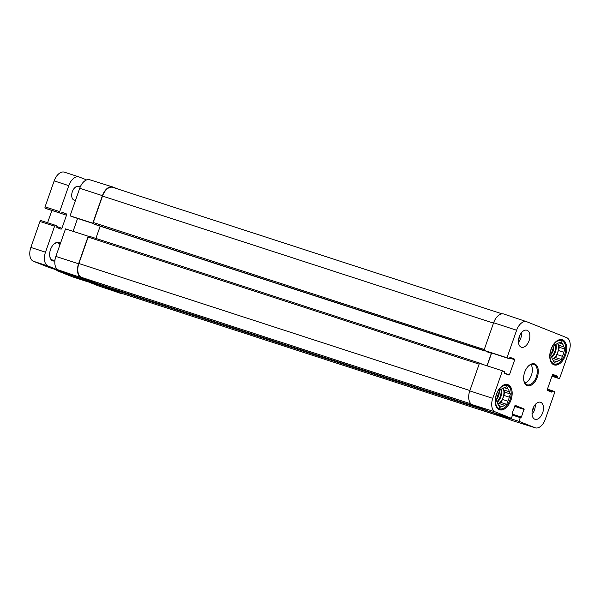 <?xml version="1.0" encoding="UTF-8"?>
<svg xmlns="http://www.w3.org/2000/svg" width="600" height="600" viewBox="0 0 600 600"><rect width="100%" height="100%" fill="white"/><g stroke="black" fill="none" stroke-linecap="round" stroke-linejoin="round"><path stroke-width="0.9" d="M504.112 314.123A11.918 7.043 108 0 0 503.903 314.048A11.918 7.043 108 0 0 493.627 322.755L483.982 350.295L506.978 357.78L516.623 330.24A11.655 6.893 -72 0 1 526.673 321.72A11.655 6.893 -72 0 1 526.882 321.795L566.595 337.612A11.655 6.893 -72 0 1 569.153 351.165L559.507 378.705L551.947 376.245M506.978 357.78L509.138 358.635L510.15 357.375L514.62 359.153L514.725 359.707L509.445 374.775L509.025 375.12L504.57 373.343L504.562 371.67L502.41 370.815L479.415 363.337L469.77 390.877A11.918 7.043 108 0 0 472.388 404.73L488.445 411.12L511.38 418.298L495.322 411.908A11.655 6.893 -72 0 1 492.765 398.355L502.41 370.815M486.278 351.21L509.123 358.635L483.982 350.295M487.125 365.843L491.64 352.95M535.035 427.725L518.985 421.327L496.043 414.15L512.1 420.548L535.035 427.725A11.655 6.893 -72 0 0 535.327 427.83A11.655 6.893 -72 0 0 545.303 419.28L554.947 391.74L552.78 390.885L551.768 392.145L547.298 390.36L547.2 389.812L552.472 374.745L552.893 374.4L557.347 376.178L557.362 377.843L559.507 378.705M512.1 420.548A11.918 7.043 108 0 0 512.4 420.653L535.327 427.83M511.38 418.298L512.67 414.615L512.138 413.37L515.235 405.382L524.01 408.885L521.438 417.082L520.275 417.638L518.985 421.327M496.043 414.15L496.252 413.565M521.205 347.175A8.94 5.28 -72 0 1 519.188 336.952A8.94 5.28 -72 0 1 526.92 330.248A8.94 5.28 -72 0 1 529.178 340.38A8.94 5.28 -72 0 1 521.393 347.243A8.94 5.28 -72 0 1 521.205 347.175M534.81 419.205A8.94 5.28 -72 0 1 532.793 408.975A8.94 5.28 -72 0 1 540.525 402.27A8.94 5.28 -72 0 1 542.79 412.403A8.94 5.28 -72 0 1 535.005 419.272A8.94 5.28 -72 0 1 534.81 419.205M499.312 409.673A13.23 7.822 -72 0 1 496.327 394.537A13.23 7.822 -72 0 1 507.772 384.623A13.23 7.822 -72 0 1 511.125 399.615A13.23 7.822 -72 0 1 499.597 409.778A13.23 7.822 -72 0 1 499.312 409.673M553.868 364.8A13.23 7.822 -72 0 1 550.875 349.665A13.23 7.822 -72 0 1 562.32 339.743A13.23 7.822 -72 0 1 565.673 354.735A13.23 7.822 -72 0 1 554.145 364.897A13.23 7.822 -72 0 1 553.868 364.8M534.735 363.968A11.438 6.765 108 0 0 528.653 365.827A11.438 6.765 108 0 0 523.838 380.625A11.438 6.765 108 0 0 535.327 381.202A11.438 6.765 108 0 0 534.735 363.968M528.442 366.022A10.725 6.337 -72 0 1 533.722 364.38A10.725 6.337 -72 0 1 533.955 364.462A10.725 6.337 -72 0 1 536.377 376.733A10.725 6.337 -72 0 1 527.1 384.78A10.725 6.337 -72 0 1 523.793 380.347M524.918 383.085A10.725 6.337 108 0 0 531.502 374.94A10.725 6.337 108 0 0 530.97 364.47M532.065 414.322A8.94 5.28 108 0 0 535.237 404.55M518.452 342.293A8.94 5.28 108 0 0 521.625 332.528M532.215 411.278A6.353 3.757 108 0 0 533.572 407.107M518.61 339.248A6.353 3.757 108 0 0 519.96 335.077M560.692 339.51A12.99 7.68 -72 0 1 561.33 339.668A12.99 7.68 -72 0 1 561.607 339.772A12.99 7.68 -72 0 1 565.403 345.36L565.507 345.907A12.27 7.252 -72 0 1 560.347 361.785A12.27 7.252 -72 0 1 550.043 354.593A12.27 7.252 -72 0 1 561.923 340.62A12.27 7.252 -72 0 1 565.507 345.907M560.347 361.785L559.942 362.168A12.99 7.68 -72 0 1 553.305 364.38A12.99 7.68 -72 0 1 552.697 364.125M563.888 346.875L564.93 349.095L563.82 352.267A9.772 5.775 -72 0 1 562.403 356.31L561.293 359.483L559.14 360.428A9.772 5.775 -72 0 1 556.388 361.635L554.235 362.587L553.185 360.368A9.772 5.775 -72 0 1 551.85 357.525L550.808 355.305L551.918 352.14A9.772 5.775 -72 0 1 553.335 348.09L554.445 344.925L556.597 343.972A9.772 5.775 -72 0 1 559.35 342.765L561.502 341.82L562.553 344.04A9.772 5.775 -72 0 1 563.888 346.875L558.398 345.097L559.447 347.317L564.93 349.095M562.553 344.04L558.877 342.847M561.293 359.483L555.81 357.697L556.92 354.532L562.403 356.31M553.32 360.645L556.388 361.635M559.14 360.428L553.658 358.65L555.81 357.697M563.82 352.267L558.338 350.483L559.447 347.317M553.658 358.65A9.772 5.775 -72 0 1 552.51 359.362M558.338 350.483A9.772 5.775 -72 0 1 556.92 354.532M557.745 343.26A9.772 5.775 -72 0 1 558.398 345.097M557.565 343.35A9.533 5.633 -72 0 1 557.745 352.163A9.533 5.633 -72 0 1 552.42 359.19M551.175 354.255A6.12 3.615 108 0 0 553.71 347.01M105.052 286.155A1.193 0.705 108 0 0 105.075 286.403A1.193 0.705 108 0 0 105.427 286.905L120.825 293.04A11.918 7.043 108 0 0 121.08 293.13A11.918 7.043 108 0 0 121.343 293.205M480.33 363.322L89.19 236.243A1.193 0.705 108 0 0 89.16 236.235A1.193 0.705 108 0 0 88.597 236.392A1.193 0.705 108 0 0 88.14 237.105L78.885 263.52A11.918 7.043 108 0 0 81.502 277.373L96.907 283.507A1.193 0.705 108 0 0 96.93 283.515A1.193 0.705 108 0 0 96.96 283.522M479.82 363.465A1.193 0.705 -72 0 1 480.36 363.33A1.193 0.705 -72 0 1 480.382 363.337L482.1 364.207M100.185 226.163L95.895 238.425M486.99 365.798L491.385 353.243A1.193 0.705 108 0 0 491.475 352.897M486.675 351.337L93.517 223.882A1.193 0.705 108 0 1 93.165 223.358A1.193 0.705 108 0 1 93.255 222.495L102.502 196.08A11.918 7.043 108 0 1 112.74 187.358A11.918 7.043 108 0 1 112.995 187.447M95.1 224.513L484.717 350.97A1.193 0.705 -72 0 1 484.365 350.452M105.075 286.403L104.85 287.055L120.907 293.452A11.918 7.043 108 0 0 121.118 293.528A11.918 7.043 108 0 0 122.933 293.73M104.85 287.055L82.08 279.39L98.137 285.788A11.655 6.893 108 0 0 98.347 285.862A11.655 6.893 108 0 0 98.558 285.923M88.597 236.392L88.215 236.243L78.57 263.782A11.918 7.043 108 0 0 81.188 277.635L97.245 284.032L97.373 283.665M88.215 236.243L65.512 228.877L55.867 256.418A11.655 6.893 108 0 0 58.425 269.962L74.483 276.36L97.245 284.032M118.102 189.097L112.92 187.035A11.918 7.043 108 0 0 112.62 186.93A11.918 7.043 108 0 0 102.427 195.66L92.782 223.2L93.165 223.358M89.977 179.858A11.655 6.893 108 0 0 89.692 179.752A11.655 6.893 108 0 0 79.718 188.295L70.073 215.835L92.782 223.2M72.248 216.697L70.073 215.835M73.073 231.33L77.588 218.438M82.08 279.39L82.23 278.97M86.58 179.925L79.282 177.015A11.918 7.043 108 0 0 79.028 176.925A11.918 7.043 108 0 0 68.79 185.648L59.7 211.612A1.193 0.705 108 0 0 59.963 213L61.215 213.495L62.235 212.235L66.24 213.833A1.193 0.705 -72 0 1 66.502 215.22L61.935 228.255A1.193 0.705 -72 0 1 60.915 229.132A1.193 0.705 -72 0 1 60.885 229.118L56.887 227.528L56.873 225.855L55.627 225.36A1.193 0.705 108 0 0 55.605 225.353A1.193 0.705 108 0 0 54.585 226.222L45.487 252.195A11.918 7.043 108 0 0 48.105 266.04L63.248 272.07A1.193 0.705 108 0 0 63.27 272.085A1.193 0.705 108 0 0 63.645 272.04M71.483 275.168A1.193 0.705 108 0 0 71.76 275.468L86.903 281.498A11.918 7.043 108 0 0 87.157 281.587A11.918 7.043 108 0 0 88.08 281.775M75.45 200.49L74.078 200.04A7.147 4.23 -72 0 1 73.927 199.987A7.147 4.23 -72 0 1 72.308 191.805A7.147 4.23 -72 0 1 78.495 186.442A7.147 4.23 -72 0 1 78.653 186.495M60.367 243.548A9.652 5.708 108 0 0 53.865 244.155A9.652 5.708 108 0 0 49.815 256.65A9.652 5.708 108 0 0 52.627 260.798A9.652 5.708 108 0 0 54.87 260.925M56.767 269.97A1.193 0.705 108 0 0 57.142 270.712L72.278 276.743A11.918 7.043 108 0 0 72.532 276.84A11.918 7.043 108 0 0 72.795 276.915M55.582 225.345L41.002 220.612A1.193 0.705 108 0 0 40.98 220.605A1.193 0.705 108 0 0 39.96 221.475L30.862 247.44A11.918 7.043 108 0 0 33.48 261.293L48.623 267.322A1.193 0.705 108 0 0 48.645 267.33A1.193 0.705 108 0 0 48.675 267.337M66.502 215.22L51.877 210.465L47.58 222.743M64.657 172.267A11.918 7.043 108 0 0 64.403 172.17A11.918 7.043 108 0 0 54.165 180.892L45.075 206.858A1.193 0.705 108 0 0 45.338 208.245L46.605 208.748M54.998 259.868A8.94 5.28 -72 0 1 52.508 260.017A8.94 5.28 -72 0 1 52.32 259.95A8.94 5.28 -72 0 1 49.762 256.365M53.662 244.358A8.94 5.28 -72 0 1 58.028 243.015A8.94 5.28 -72 0 1 59.985 244.642M506.145 384.39A12.99 7.68 -72 0 1 506.783 384.548A12.99 7.68 -72 0 1 507.06 384.653A12.99 7.68 -72 0 1 510.855 390.24L510.96 390.78A12.27 7.252 -72 0 1 505.8 406.665A12.27 7.252 -72 0 1 495.495 399.472A12.27 7.252 -72 0 1 507.375 385.5A12.27 7.252 -72 0 1 510.96 390.78M505.8 406.665L505.395 407.04A12.99 7.68 -72 0 1 498.757 409.252A12.99 7.68 -72 0 1 498.15 409.005M509.332 391.755L510.382 393.975L509.272 397.147A9.772 5.775 -72 0 1 507.855 401.19L506.745 404.362L504.592 405.308A9.772 5.775 -72 0 1 501.84 406.515L499.68 407.46L498.638 405.24A9.772 5.775 -72 0 1 497.303 402.405L496.26 400.185L497.37 397.013A9.772 5.775 -72 0 1 498.787 392.97L499.897 389.798L502.05 388.853A9.772 5.775 -72 0 1 504.803 387.645L506.955 386.692L507.998 388.92A9.772 5.775 -72 0 1 509.332 391.755L503.85 389.97A9.772 5.775 -72 0 0 503.197 388.132M507.998 388.92L504.33 387.728M504.592 405.308L499.103 403.522A9.772 5.775 -72 0 1 497.963 404.243M499.103 403.522L501.263 402.577L502.373 399.412L507.855 401.19M509.272 397.147L503.79 395.362A9.772 5.775 -72 0 1 502.373 399.412M503.79 395.362L504.9 392.197L503.85 389.97M503.018 388.23A9.533 5.633 -72 0 1 503.197 397.043A9.533 5.633 -72 0 1 497.873 404.062M498.772 405.518L501.84 406.515M510.382 393.975L504.9 392.197M506.745 404.362L501.263 402.577M496.627 399.135A6.12 3.615 108 0 0 499.162 391.89M493.627 322.755L516.623 330.24M509.805 357.593L514.62 359.153M509.625 358.058L514.725 359.707M504.435 373.14L509.445 374.775M469.77 390.877L492.765 398.355M472.388 404.73L495.322 411.908M551.993 376.103L557.362 377.843M552.158 375.638L557.257 377.295M552.352 375.075L557.452 376.733M552.533 374.61L557.347 376.178M547.162 390.165L552.18 391.793M547.275 389.572L552.375 391.23M552.78 390.885L547.433 389.145L552.773 390.877M512.498 415.11L520.275 417.638M512.648 414.683L520.673 417.285L512.648 414.683M512.7 414.24L521.438 417.082M514.597 406.342L524.115 409.433M514.763 405.877L524.01 408.885M555.99 344.243A9.533 5.633 -72 0 1 551.805 357.428M555.368 344.513A9.053 5.355 -72 0 1 551.505 356.798M506.79 418.433L120.825 293.04M496.155 413.842L105.427 286.905M96.93 283.515L482.888 408.908L96.907 283.507M471.135 403.957L81.502 277.373M469.882 390.548L78.885 263.52M479.138 364.132L88.14 237.105M491.385 353.243L486.353 351.608M484.717 350.97L93.517 223.882M484.252 349.522L93.255 222.495M493.5 323.108L102.502 196.08M120.907 293.452L98.137 285.788M81.188 277.635L58.425 269.962M78.57 263.782L55.867 256.418M102.427 195.66L79.718 188.295M72.24 216.697L93.203 223.507L72.225 216.69M86.903 281.498L72.278 276.743M71.76 275.468L57.142 270.712M63.248 272.07L48.623 267.322L63.27 272.085M48.105 266.04L33.48 261.293M45.487 252.195L30.862 247.44M54.585 226.222L39.96 221.475M61.935 228.255L56.903 226.627M66.24 213.833L61.898 212.423M46.59 208.748L61.215 213.495L46.582 208.74M59.963 213L45.338 208.245M59.7 211.612L45.075 206.858M68.79 185.648L54.165 180.892M501.442 389.115A9.533 5.633 -72 0 1 497.257 402.308M500.82 389.393A9.053 5.355 -72 0 1 496.957 401.67M526.673 321.72L503.903 314.048M561.33 339.668L560.842 339.51M553.305 364.38L552.817 364.215M506.918 418.478L121.08 293.13M480.36 363.33L89.16 236.235M502.088 313.845L112.74 187.358M98.347 285.862L121.118 293.528M89.692 179.752L112.62 186.93M87.157 281.587L72.532 276.84M55.605 225.353L40.98 220.605M79.028 176.925L64.403 172.17M80.227 187.005L78.495 186.442M506.783 384.548L506.295 384.39M498.757 409.252L498.27 409.095"/></g></svg>
